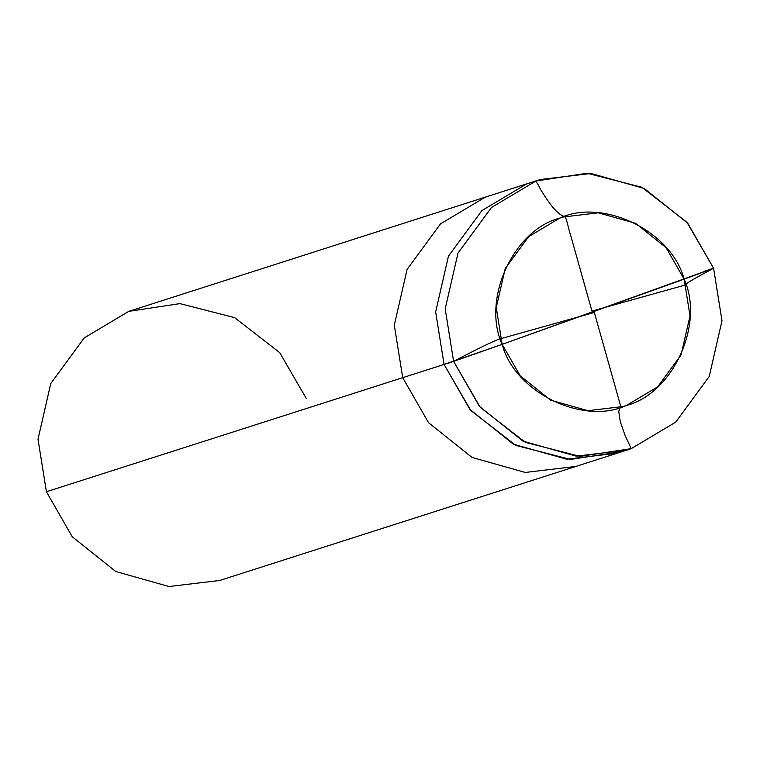 <?xml version="1.0" encoding="UTF-8"?>
<svg xmlns="http://www.w3.org/2000/svg" width="760" height="760" viewBox="0 0 760 760"><rect width="100%" height="100%" fill="white"/><g stroke="black" fill="none" stroke-linecap="round" stroke-linejoin="round"><path stroke-width="1.14" d="M540.284 179.522L590.995 173.47L644.233 188.48L687.771 223.259L713.583 268.251L722 320.777L709.213 376.513L675.754 422.094L631.246 448.637L626.914 450.101L576.203 456.161L522.966 441.151L479.427 406.372L453.615 361.38L480.282 407.369L525.378 442.367L580.061 456.38L631.246 448.637L675.754 422.094L709.213 376.513L722 320.777L713.583 268.251L684.133 279.167L690.023 315.932L681.064 354.948L657.647 386.859L626.496 405.431L623.466 406.457L587.964 410.695L550.696 400.197L520.22 375.849L502.151 344.356C514.586 392.16 582.967 425.742 626.496 405.431C673.008 393.49 704.7 324.055 684.133 279.167L502.151 344.356L444.068 364.43L470.734 410.419L515.831 445.417L570.513 459.43L622.117 451.544L570.513 459.43L515.831 445.417L470.734 410.419L444.068 364.43L435.651 311.904L448.447 256.167L481.906 210.586L526.404 184.053L530.736 182.581L526.404 184.053L481.906 210.586L448.447 256.167L435.651 311.904L444.068 364.43L435.651 311.904L448.447 256.167L481.906 210.586L526.404 184.053L535.543 181.146L526.404 184.053L481.906 210.586L448.447 256.167L435.651 311.904L444.068 364.43L469.889 409.431L513.418 444.21L566.665 459.211L617.367 453.159L566.665 459.211L513.418 444.21L469.889 409.431L444.068 364.43L402.714 377.673L394.298 325.147L407.094 269.41L440.543 223.829L485.051 197.296L489.383 195.823L485.051 197.296L440.543 223.829L407.094 269.41L394.298 325.147L402.714 377.673L46.417 491.748L38 439.223L50.787 383.486L84.246 337.905L128.754 311.363L540.284 179.522L535.952 180.994L491.444 207.527L457.985 253.118L445.198 308.854L453.615 361.38L445.198 308.854L457.985 253.118L491.444 207.527L535.952 180.994L587.138 173.251L641.82 187.264L686.917 222.262L713.583 268.251L502.151 344.356C481.583 299.469 513.275 230.023 559.788 218.082C603.317 197.771 671.697 231.363 684.133 279.167L666.064 247.674L635.588 223.326L598.319 212.819L562.818 217.056L559.788 218.082L528.637 236.664L505.219 268.565L496.261 307.581L502.151 344.356L453.615 361.38L402.714 377.673L428.526 422.665L472.065 457.444L525.303 472.454L576.014 466.402L525.303 472.454L472.065 457.444L428.526 422.665L402.714 377.673L46.417 491.748L38 439.223L50.787 383.486L84.246 337.905L128.754 311.363L179.939 303.62L234.621 317.632L279.718 352.63L306.385 398.62M46.417 491.748L72.228 536.74L115.767 571.52L169.005 586.53L219.716 580.478L626.914 450.101M594.073 311.495L620.977 407.217L619.419 408.661L618.783 411.644L620.283 421.686L625.167 435.66L631.246 448.637M593.408 312.721L498.664 339.255C491.112 342.323 478.676 348.346 461.339 357.323C445.835 365.484 450.499 361.665 444.068 364.43M592.211 312.018L570.798 235.837C568.452 229.311 566.029 214.301 563.844 216.353C557.85 214.348 549.955 205.133 540.17 188.708C535.04 177.678 534.27 182.086 532.181 182.2L526.404 184.053M592.876 310.802L685.026 285.095C684.01 284.772 691.087 280.469 706.258 272.184C717.288 266.437 711.208 269.106 709.821 269.458L704.045 271.31"/></g></svg>

